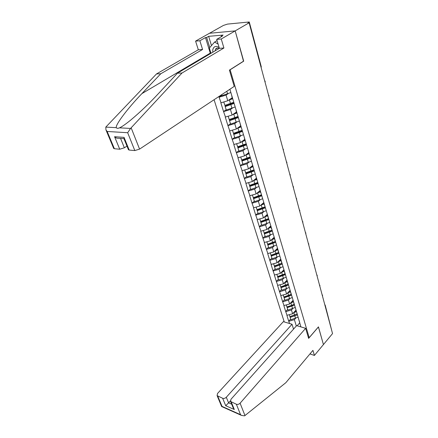 <?xml version="1.0" encoding="UTF-8"?>
<svg xmlns="http://www.w3.org/2000/svg" width="438" height="438" viewBox="0 0 438 438"><rect width="100%" height="100%" fill="white"/><g stroke="black" fill="none" stroke-linecap="round" stroke-linejoin="round"><path stroke-width="0.66" d="M214.083 99.722L284.235 321.925M210.432 53.628L205.493 37.564L199.859 40.756L195.578 41.106L223.457 25.404L227.557 24.09L249.271 21.977L247.963 22.913L249.123 22.792L235.184 30.895L209.501 33.266L235.184 30.895L243.676 61.074L229.413 70.118L234.215 86.379L139.569 149.106L134.816 150.568L129.188 150.059L128.367 149.528M310.35 353.444L310.564 354.156L314.418 355.426L323.43 344.569L318.448 326.868L309.184 337.654L308.325 337.386M309.184 337.654L230.092 69.686M300.906 326.901L296.389 311.232M289.6 323.529L288.697 321.174L290.646 319.034M296.033 310.044L292.606 313.794L286.879 315.327L288.697 321.174M287.071 315.382L285.696 311.527L287.678 309.398L287.914 310.115L295.092 307.509M293.104 300.271L289.627 304.005L283.846 305.56L285.696 311.527M284.038 305.615L282.641 301.683L284.645 299.565L284.881 300.265L292.13 297.637M290.115 290.295L286.583 294.013L280.747 295.59L282.641 301.683M280.939 295.645L279.515 291.637L281.552 289.529L281.782 290.213L289.113 287.563M287.065 280.117L283.479 283.813L277.582 285.417L279.515 291.637M277.78 285.466L276.329 281.382L278.398 279.28L278.623 279.953L286.025 277.281M283.955 269.731L280.315 273.405L274.358 275.031L276.329 281.382M274.555 275.08L273.077 270.908L275.179 268.822M280.774 259.121L277.079 262.773L271.062 264.426L273.077 270.908M271.259 264.47L269.753 260.216L271.889 258.141M277.528 248.286L273.772 251.91L267.695 253.591L269.753 260.216M267.892 253.635L266.359 249.293L268.527 247.235M274.21 237.215L270.394 240.812L264.251 242.526L266.359 249.293M264.453 242.564L262.888 238.13L265.094 236.087M270.706 226.019L266.945 229.479L260.736 231.215L262.888 238.13M260.939 231.253L259.345 226.725L261.585 224.694M267.24 214.461L263.419 217.889L257.144 219.652L259.345 226.725M257.347 219.69L255.721 215.063L257.998 213.054M263.692 202.646L259.811 206.041L253.471 207.836L255.721 215.063M253.679 207.864L252.014 203.139L254.33 201.151M260.068 190.568L256.12 193.924L249.715 195.748L252.014 203.139M249.923 195.775L248.226 190.946L250.58 188.981M256.361 178.217L252.348 181.529L245.877 183.385L248.226 190.946M246.079 183.412L244.349 178.474L246.747 176.53M252.567 165.58L248.494 168.849L241.946 170.738L244.349 178.474M242.154 170.76L240.38 165.712L242.822 163.79M248.685 152.648L244.541 155.868L237.922 157.795L240.38 165.712M238.13 157.811L236.323 152.648L238.809 150.754M244.711 139.415L240.5 142.585L233.804 144.545L236.323 152.648M234.012 144.556L232.167 139.279L234.697 137.406M240.637 125.865L236.356 128.98L229.583 130.973L232.167 139.279M229.797 130.984L227.908 125.58L230.487 123.74M236.471 111.986L232.118 115.046L225.269 117.077L227.908 125.58M225.482 117.083L223.55 111.553L226.178 109.741M232.206 97.762L227.771 100.767L220.84 102.837L223.55 111.553M221.059 102.842L219.082 97.176L221.759 95.396M218.885 96.541L219.082 97.176M229.879 89.253L297.479 314.878L290.159 317.402L290.887 319.767L297.988 317.183M292.704 308.62L291.445 309.989L292.606 313.794M291.445 309.989L285.894 311.582M289.726 298.754L288.445 300.123L289.627 304.005M294.292 304.859L293.416 301.317M288.445 300.123L282.833 301.738M286.693 288.68L285.379 290.049L286.583 294.013M291.248 294.686L290.383 291.193M285.379 290.049L279.712 291.692M283.594 278.398L282.247 279.767L283.479 283.813M288.133 284.306L287.29 280.862M282.247 279.767L276.526 281.431M280.43 267.897L279.055 269.271L280.315 273.405M284.952 273.695L284.125 270.306M279.055 269.271L273.274 270.958M277.199 257.177L275.792 258.551L277.079 262.773M281.705 262.86L280.895 259.526M275.792 258.551L269.95 260.26M273.903 246.222L272.458 247.601L273.772 251.91M278.382 251.784L277.599 248.516M272.458 247.601L266.556 249.331M270.531 235.031L269.052 236.411L270.394 240.812M274.987 240.467L274.226 237.259M269.052 236.411L263.09 238.168M267.092 223.594L265.576 224.973L266.945 229.479M271.522 228.899L270.777 225.756M265.576 224.973L259.548 226.758M263.577 211.899L262.017 213.284L263.419 217.889M267.974 217.067L267.257 213.996M262.017 213.284L255.923 215.096M259.986 199.947L258.376 201.332L259.811 206.041M264.344 204.962L263.654 201.973M258.376 201.332L252.217 203.172M256.312 187.721L254.659 189.112L256.12 193.924M260.632 192.583L259.964 189.67M254.659 189.112L248.434 190.973M252.562 175.211L250.854 176.607L252.348 181.529M256.832 179.909L256.197 177.083M250.854 176.607L244.557 178.501M248.724 162.41L246.955 163.807L248.494 168.849M252.945 166.938L252.337 164.201M246.955 163.807L240.593 165.734M244.798 149.309L242.97 150.71L244.541 155.868M248.965 153.661L248.384 151.017M242.97 150.71L236.531 152.665M240.791 135.889L238.891 137.302L240.5 142.585M244.886 140.056L244.338 137.516M238.891 137.302L232.375 139.289M236.69 122.153L234.713 123.571L236.356 128.98M240.708 126.122L240.194 123.68M234.713 123.571L228.121 125.591M232.496 108.071L230.432 109.505L232.118 115.046M236.427 111.838L235.951 109.511M230.432 109.505L223.763 111.559M228.209 93.644L226.046 95.09L227.771 100.767M232.036 97.198L231.598 94.991M226.046 95.09L219.296 97.176M318.41 326.912L323.43 344.569L332.541 333.592L249.123 22.792M325.149 304.996L332.239 332.486M243.501 61.183L235.184 30.895L221.256 38.993L216.701 39.371L222.34 36.108L221.113 36.217L223.106 35.067L208.658 36.332L206.665 37.465L209.758 47.567M243.703 61.172L230.289 69.68M299.718 322.872L297.134 325.779M295.623 318.295L294.391 319.658L296.318 326.003M300.205 324.58L299.302 320.95M294.391 319.658L288.888 321.235M260.977 195.447L261.387 195.096M264.015 207.749L264.935 206.939M267.12 219.69L267.99 218.901M270.23 231.324L270.919 230.684M273.323 242.674L273.887 242.143M276.389 253.766L276.849 253.323M279.422 264.607L279.794 264.234M282.417 275.206L282.713 274.9M230.864 92.544L221.863 95.692L221.557 94.767M221.573 94.756L221.863 95.692M233.865 102.963L225.05 106.111L226.134 109.62L226.293 110.069L235.184 106.949M232.359 98.276L229.83 99.371M223.785 101.999L224.842 105.361L223.802 101.994M233.574 102.328L224.842 105.361M232.512 98.774L228.45 100.307M225.05 106.111L226.293 110.069M234.127 103.428L225.209 106.554M238.015 117.132L229.392 120.204L230.612 124.102L239.394 121.008M236.624 112.506L234.193 113.584M228.176 116.256L229.2 119.508L228.198 116.251M237.823 116.503L229.2 119.508M236.783 113.037L232.835 114.542M229.392 120.204L230.612 124.102M238.365 117.57L229.556 120.669M242.143 130.913L233.629 133.962L234.834 137.8L243.506 134.734M240.791 126.396L238.447 127.458M232.463 130.168L233.454 133.311L232.485 130.163M241.973 130.338L233.454 133.311M240.955 126.954L237.106 128.433M233.629 133.962L234.834 137.8M242.313 131.471L233.804 134.45M246.178 144.37L237.768 147.398L238.956 151.176L247.525 148.137M244.858 139.963L242.592 141.009M236.651 143.757L237.604 146.796L236.668 143.752M246.019 143.845L237.604 146.796M245.034 140.538L241.272 142.005M237.768 147.398L238.956 151.176M246.353 144.956L237.949 147.902M250.12 157.516L241.814 160.516L242.981 164.239L251.445 161.228M248.839 153.207L246.638 154.242M240.736 157.023L241.661 159.963L240.752 157.018M249.978 157.039L241.661 159.963M249.008 153.809L245.335 155.255M241.814 160.516L242.981 164.239M250.301 158.123L241.995 161.047M219.109 47.457C215.682 45.574 213.558 46.423 212.731 49.998L212.819 52.21M219.082 48.492C217.522 47.726 216.339 47.961 215.529 49.198L215.102 50.857M210.963 53.31L209.348 48.032L214.598 42.053L218.097 44.063M217.073 40.619L214.598 42.053M199.859 40.756L202.58 49.483L160.762 73.776L156.519 73.923L105.793 127.108L105.958 129.927L107.168 131.471L114.384 148.734L113.623 148.247M160.762 73.776L141.89 93.628C128.033 107.972 114.909 125.246 116.344 127.672C116.82 128.449 117.877 128.504 119.503 127.841C121.912 126.785 125.706 124.146 130.896 119.924C140.138 112.172 149.331 103.384 158.474 93.562L177.467 73.184L219.367 48.322L216.701 39.371M202.58 49.483L198.315 49.779L195.578 41.106M156.519 73.923L198.315 49.779M205.493 37.564L206.665 37.465M134.816 150.568L127.672 132.725L130.557 128.433L181.989 73.026L223.911 48.01L219.367 48.322M223.911 48.01L221.256 38.993M181.989 73.026L177.467 73.184M120.57 138.408L124.365 147.792L119.733 149.216L114.384 148.734M124.365 147.792L126.971 146.1M221.267 36.732L221.113 36.217M208.658 36.332L211.477 45.607M124.085 138.977L124.053 137.373L129.188 150.059M119.733 149.216L114.57 136.716L116.563 138.123L123.932 138.649M244.973 415.547L244.481 415.876L241.376 415.355L240.544 414.666L236.372 404.247C237.708 404.668 238.945 404.318 240.095 403.206L244.973 415.547L285.839 382.692L312.929 350.367L314.418 355.426M293.537 329.124L292.036 324.257L283.348 321.662L217.522 393.477L217.095 395.623L222.657 398.284C223.944 398.684 225.159 398.345 226.298 397.261L228.587 402.861L225.729 405.725L222.657 398.284M292.036 324.257L226.298 397.261M318.464 326.929L308.62 338.393L305.647 328.319L296.646 325.631L230.968 399.275L230.569 401.454L236.372 404.247M305.647 328.319L240.095 403.206M230.361 400.869L228.587 402.861L231.691 404.219M231.275 402.035L234.314 409.53L232.923 407.258M217.752 396.155L222.033 406.393L221.683 406.584M253.969 170.36L245.762 173.339L246.912 177.007L255.277 174.023M252.726 166.144L250.58 167.174M244.727 169.982L245.625 172.824L244.743 169.977M253.843 169.928L245.625 172.824M252.901 166.774L249.299 168.203M245.762 173.339L246.912 177.007M254.16 170.99L245.948 173.886M257.736 182.914L249.622 185.865L250.755 189.484L259.022 186.522M256.52 178.792L254.434 179.81M248.631 182.646L249.496 185.394L248.647 182.641M257.621 182.526L249.496 185.394M256.701 179.438L253.164 180.856M249.622 185.865L250.755 189.484M257.927 183.56L249.813 186.429M261.415 195.184L253.394 198.113L254.511 201.683L262.685 198.743M260.232 191.149L258.196 192.162M252.441 195.025L253.279 197.686L252.458 195.019M261.311 194.839L253.279 197.686M260.418 191.817L256.947 193.224M253.394 198.113L254.511 201.683M261.612 195.852L253.591 198.699M265.012 207.185L257.084 210.092L258.185 213.607L266.266 210.694M263.857 203.232L261.869 204.239M256.17 207.125L256.98 209.698L256.186 207.119M264.919 206.878L256.98 209.698M264.054 203.922L260.637 205.312M257.084 210.092L258.185 213.607M265.214 207.869L257.287 210.689M268.527 218.918L260.692 221.803L261.776 225.269L269.77 222.384M267.404 215.053L265.461 216.054M259.816 218.956L260.599 221.447L259.833 218.951M268.45 218.655L260.599 221.447M267.607 215.759L264.251 217.138M260.692 221.803L261.776 225.269M268.74 219.624L260.9 222.416M271.971 230.399L264.224 233.262L265.291 236.684L273.192 233.821M270.876 226.616L268.976 227.607M263.38 230.53L264.141 232.945L263.397 230.525M271.905 230.169L264.141 232.945M271.078 227.338L267.777 228.707M264.224 233.262L265.291 236.684M272.19 231.122L264.432 233.887M275.338 241.634L267.678 244.475L268.735 247.848L276.548 245.006M274.27 237.927L272.409 238.918M266.868 241.853L267.607 244.19L266.884 241.847M275.283 241.442L267.607 244.19M274.478 238.666L271.231 240.029M267.678 244.475L268.735 247.848M275.562 242.367L267.892 245.116M278.634 252.627L271.056 255.447L272.102 258.776L279.663 256.06M277.593 248.998L275.77 249.983M270.284 252.934L270.996 255.195L270.301 252.929M278.59 252.469L270.996 255.195M277.807 249.753L274.604 251.105M271.056 255.447L272.102 258.776M278.858 253.378L271.275 256.104M281.864 263.397L274.369 266.195L275.398 269.474L282.877 266.78M280.846 259.838L279.055 260.818M273.624 263.78L274.314 265.97L273.64 263.775M281.826 263.265L274.314 265.97M281.065 260.605L277.911 261.951M274.369 266.195L275.398 269.474M282.094 264.158L274.588 266.857M285.023 273.936L282.455 275.195L277.604 276.712L278.398 279.274M284.027 270.449L282.275 271.423M276.893 274.396L277.566 276.52L276.909 274.391M284.996 273.838L277.566 276.52M284.251 271.231L281.141 272.567M277.604 276.712L278.623 279.953M285.258 274.714L277.834 277.385M288.122 284.257L285.581 285.516L280.78 287.016L281.552 289.523M287.257 280.758L285.423 281.809M280.096 284.799L280.747 286.852L280.112 284.793M288.1 284.191L280.747 286.852M287.372 281.639L284.306 282.964M280.78 287.016L281.782 290.213M288.357 285.045L281.01 287.7M291.155 294.369L288.642 295.623L283.89 297.106L284.645 299.565M290.306 290.941L288.511 291.987M283.233 294.982L283.862 296.969L283.249 294.977M291.144 294.336L283.862 296.969M290.432 291.828L287.405 293.148M283.89 297.106L284.881 300.265M291.39 295.174L284.12 297.807M293.427 301.815L290.898 302.981L291.631 305.417L294.128 304.268L291.637 305.527L286.934 306.994L287.678 309.403M293.296 300.917L291.533 301.957M286.31 304.957L286.917 306.885L286.326 304.952M291.631 305.417L286.917 306.885M290.898 302.981L290.443 303.123M286.934 306.994L287.914 310.115M294.363 305.094L287.169 307.7M296.822 314.145L289.923 316.685L290.887 319.767M296.225 310.69L294.489 311.73M289.321 314.736L289.912 316.603L289.337 314.73M297.046 314.008L289.912 316.603M296.362 311.604L293.416 312.902M289.923 316.685L290.159 317.402M249.08 22.798L248.954 22.333M260.993 67.025L261.245 66.636L249.282 22.031M324.673 304.295L324.991 305.467M226.813 91.285L227.59 93.852M229.446 99.99L230.519 103.538M230.881 104.731L231.948 108.257M233.761 114.241L234.812 117.707M235.162 118.873L236.202 122.311M237.976 128.159L239 131.542M239.345 132.676L240.358 136.032M242.088 141.742L243.085 145.044M243.424 146.155L244.415 149.435M246.101 155.008L247.081 158.238M247.41 159.322L248.379 162.525M105.793 127.108L116.344 127.672M119.503 127.841L130.557 128.433M127.672 132.725L107.168 131.471M114.57 136.716L124.053 137.373M131.165 127.858L139.569 149.106M210.267 53.118L141.89 93.628M222.033 406.393L240.544 414.666M234.314 409.53L225.729 405.725M250.027 167.968L250.979 171.121M251.302 172.183L252.25 175.309M253.859 180.637L254.796 183.714M255.108 184.754L256.033 187.809M257.61 193.016L258.519 196.027M258.825 197.04L259.729 200.029M261.272 205.115L262.165 208.061M262.461 209.052L263.347 211.976M264.853 216.952L265.724 219.832M266.019 220.801L266.884 223.659M268.357 228.526L269.211 231.346M269.496 232.293L270.345 235.091M271.784 239.854L272.622 242.608M272.901 243.539L273.734 246.276M275.141 250.936L275.956 253.635M276.236 254.544L277.046 257.226M278.426 261.787L279.225 264.426M279.493 265.319L280.287 267.941M281.639 272.409L282.428 274.998M282.691 275.869L283.468 278.437M284.793 282.811L285.56 285.346M285.817 286.2L286.578 288.713M287.875 293L288.626 295.486M288.877 296.318L289.627 298.787M291.883 306.233L292.611 308.653M293.86 312.765L294.582 315.146M294.823 315.951L295.54 318.322M261.168 67.687L261.262 66.696M265.171 81.293L264.623 80.559M265.099 82.322L265.187 81.353M269.009 95.593L268.467 94.876M268.932 96.612L269.025 95.654M272.748 109.555L272.217 108.848M272.677 110.562L272.77 109.62M276.405 123.193L275.88 122.498M276.334 124.184L276.427 123.264M279.981 136.519L279.46 135.829M279.909 137.494L279.997 136.59M283.468 149.539L282.959 148.86M283.397 150.502L283.49 149.61M286.879 162.263L286.375 161.595M286.813 163.215L286.901 162.334M290.213 174.702L289.715 174.039M290.148 175.649L290.235 174.778M293.476 186.867L292.984 186.216M293.411 187.803L293.498 186.944M296.668 198.77L296.181 198.124M296.603 199.695L296.69 198.847M299.789 210.41L299.307 209.775M299.723 211.33L299.811 210.492M302.844 221.803L302.368 221.174M302.778 222.718L302.866 221.891M305.834 232.956L305.363 232.332M305.773 233.859L305.861 233.043M308.763 243.878L308.292 243.26M308.702 244.771L308.785 243.966M311.632 254.571L311.166 253.958M311.566 255.458L311.653 254.659M314.435 265.045L313.98 264.437M314.38 265.926L314.462 265.138M317.189 275.31L316.734 274.703M317.128 276.186L317.216 275.398M319.882 285.368L319.433 284.766M319.828 286.233L319.91 285.456M322.527 295.223L322.078 294.626M322.472 296.083L322.554 295.316M217.489 48.038L215.529 49.198M128.476 149.807L123.91 138.556M113.727 148.504L105.958 129.927M230.569 401.454L233.273 408.123M221.699 406.628L217.095 395.623M221.776 406.59L241.376 415.355"/></g></svg>
